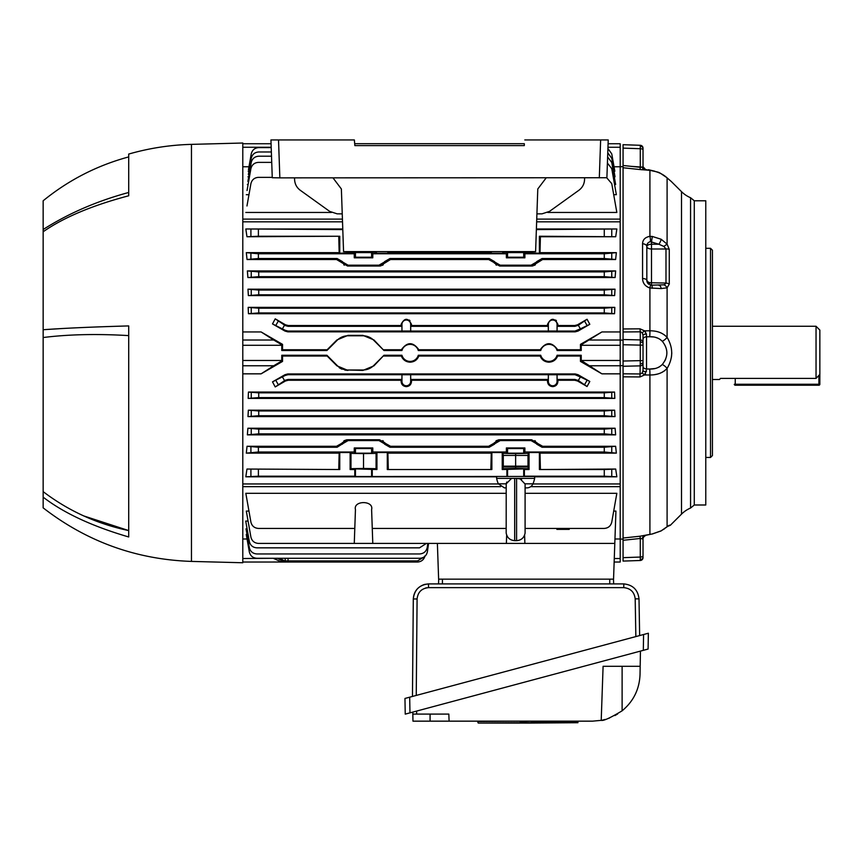 <?xml version="1.0" encoding="UTF-8"?>
<svg xmlns="http://www.w3.org/2000/svg" width="863" height="863" viewBox="0 0 863 863"><rect width="100%" height="100%" fill="white"/><g stroke="black" fill="none" stroke-linecap="round" stroke-linejoin="round"><path stroke-width="1.29" d="M712.428 379.504L719.559 379.504L720.411 378.404L816.042 378.404L816.042 326.268L712.428 326.268M816.042 326.268L819.85 330.076L819.85 374.402L816.042 378.404M720.411 378.404L719.559 379.504M818.901 385.211A0.949 0.949 0 0 0 819.85 384.262L819.85 374.402L819.85 384.262A0.949 0.949 0 0 1 818.901 385.211L735.244 385.211A0.949 0.949 0 0 1 734.294 384.262A0.949 0.949 0 0 0 735.244 385.211L818.901 385.211L818.901 375.405M735.244 378.404L735.244 384.262L818.901 384.262M735.244 385.211L735.244 384.262M669.267 284.078A4.757 2.373 -172.3 0 0 665.988 283.032L665.988 248.997L651.5 248.997A4.757 2.373 0 0 1 646.829 246.624A4.757 2.373 180 0 1 651.5 244.24L658.89 244.24L650.497 241.672L651.5 241.802L652.309 236.462L661.187 239.267L667.099 244.132L669.267 249.364L669.267 284.078L667.099 287.8A4.757 3.538 -124.3 0 0 663.83 284.833L665.653 283.69M669.267 249.364A4.757 2.352 172.3 0 0 665.988 248.997L663.83 246.419L658.89 244.24A4.757 1.305 -62.5 0 0 661.187 239.267M681.511 514.132L681.511 191.64A28.522 28.522 0 0 0 690.562 197.735L690.562 508.037A28.522 28.522 0 0 0 681.511 514.132L670.378 525.233M671.468 357.012L671.781 352.891M667.218 178.015L668.944 179.504M671.468 181.64L667.099 177.907C662.892 173.938 657.164 171.413 649.915 170.356L644.478 169.784A3.808 2.816 88.5 0 1 642.191 167.098L643.021 166.699L643.021 148.609L643.021 169.083M681.511 191.64L670.983 181.198M694.284 504.995L694.284 200.777L705.772 200.777L705.772 504.995L694.284 504.995L690.562 508.037M710.519 457.466L710.519 248.317L712.428 250.216L712.428 455.567L710.519 457.466L705.772 457.466M646.484 370.281L644.478 374.974L640.012 376.948L640.27 360.637L643.021 360.637L643.021 370.583L642.191 372.956L642.784 371.856M640.012 376.948L623.064 376.818L623.064 366.268L640.27 365.869A2.848 2.611 0 0 0 643.021 363.258L643.021 339.332A3.808 2.546 0 0 1 646.527 336.786L646.527 368.986L649.72 369.03C654.866 369.245 659.073 367.714 662.32 364.456A7.605 3.279 33.4 0 1 667.099 368.404C662.892 372.859 657.164 375.049 649.915 374.974L644.478 374.974L645.535 373.97M645.535 331.802L644.478 330.809L646.441 334.035A3.808 1.165 0 0 0 643.021 335.2L643.021 345.135L640.27 345.135L640.27 339.914A2.848 2.611 0 0 1 643.021 342.525L643.021 345.135M640.831 167.4L640.27 167.325L640.27 145.297L623.064 144.693L640.27 145.297A2.848 2.848 0 0 1 643.021 148.145L643.021 148.145M630.626 168.555L640.012 169.558L623.064 167.746L623.064 148.123L640.27 148.716A2.848 1.133 0 0 1 643.021 149.86M648.426 170.151L644.24 169.256M643.021 557.638L643.021 555.923L643.021 557.638A2.848 2.848 0 0 1 640.27 560.486L640.27 538.458L640.831 538.372M643.021 555.923A2.848 1.133 180 0 1 640.27 557.056L623.064 557.66L623.064 538.037L640.012 536.214L640.27 538.458L623.064 540.292L640.27 538.458L643.021 539.073L643.021 555.923M623.064 561.09L640.27 560.486L623.064 561.09L623.064 557.66M644.23 536.43A3.808 3.614 180 0 0 643.021 539.073L643.021 536.689L643.021 539.073L642.191 538.674A3.808 2.816 -88.5 0 1 643.625 536.365A4.757 4.477 0.2 0 0 645.459 535.287M644.715 536.063L643.701 536.376M623.064 539.343L623.064 540.044M659.71 366.678L658.318 367.422M654.941 368.533L649.72 369.03A7.605 0.798 90 0 1 649.915 374.974L649.915 534.316A4.757 0.885 82.2 0 0 650.066 534.359L650.066 534.359A4.757 0.885 82.2 0 0 650.195 534.283M665.751 358.997L664.866 360.831M659.925 339.235L662.32 341.317C659.073 338.059 654.877 336.538 649.72 336.753L653.313 336.958M655.6 337.401L658.318 338.35M643.021 335.2L642.191 332.827L640.659 331.834M623.064 539.138L620.206 539.041L623.064 539.138M620.206 365.642L623.064 365.685L620.206 365.642M666.668 336.894L664.564 335.006M661.317 333.075L660.217 332.6M648.329 287.455L652.309 288.264A4.757 0.928 -89 0 0 651.5 285.157L663.83 284.833M660.432 285.286L658.89 285.286A4.757 2.481 -89 0 1 661.187 288.566L649.915 287.994C645.168 286.365 642.719 283.193 642.568 278.501L642.568 243.744C642.719 239.677 645.157 237.217 649.915 236.354L652.309 236.462M623.064 165.48L640.27 167.325L640.012 169.558L649.915 170.302L649.915 236.354A4.757 0.992 -95.5 0 1 650.497 241.672C647.994 242.276 646.775 243.895 646.829 246.538L647.293 244.1M648.221 242.708L649.645 241.834M648.987 236.494L648.318 236.645M644.132 239.256L643.658 239.925M653.852 170.982L649.915 170.302C661.619 173.085 656.894 171.036 666.711 177.53L666.711 177.53A7.605 5.728 131 0 1 667.099 177.907L667.099 244.132L663.83 246.419M666.268 177.185L667.099 177.907M620.206 166.742L623.064 166.645L620.206 166.742M641.252 169.677L642.45 169.752M631.101 166.343L642.191 167.098M644.844 169.795A3.808 3.614 180 0 1 643.021 166.699L645.869 169.882M623.064 148.123L623.064 144.693M623.064 538.048L623.064 376.818M662.32 364.456C668.372 356.732 668.372 349.019 662.32 341.317A7.605 3.279 -33.4 0 0 667.099 337.379C673.226 347.681 673.226 358.026 667.099 368.404L667.099 526.732A4.757 3.312 50.4 0 1 666.765 527.066L661.058 530.95A4.757 1.176 61.7 0 0 661.187 530.831L669.267 525.222A4.757 4.725 89 0 1 667.854 526.214M623.064 366.268L623.064 328.965L640.012 328.825L644.478 330.809L649.915 330.809C657.164 330.734 662.892 332.924 667.099 337.379L667.099 287.8L661.187 288.566M651.651 285.157L651.5 285.157A4.757 4.757 0 0 1 650.497 285.038L649.915 287.994L649.915 330.809A7.605 0.798 -90 0 1 649.72 336.753L646.527 336.786L646.441 334.035L646.484 335.502M623.064 373.808L640.27 373.959L642.191 372.956L644.478 374.974M646.527 368.986A3.808 2.546 -0 0 1 643.021 366.451L643.021 360.637M640.012 328.825L640.27 331.824L623.064 331.964M644.478 330.809L642.191 332.827M646.441 371.737A3.808 1.165 -0 0 1 643.021 370.583M623.064 329.04L623.064 167.746M623.064 340.098L623.064 344.747L623.064 340.098L620.206 340.13L623.064 340.098M623.064 361.036L623.064 365.685L623.064 361.036L640.27 360.637L640.27 345.135L623.064 344.747M632.45 328.889L631.533 328.9M654.963 374.574L657.185 374.132M657.53 374.046L658.879 373.647M661.835 372.46L664.402 370.907M669.267 525.222L670.422 525.233L667.142 526.624M643.625 536.365L643.021 536.009A4.757 4.498 62.2 0 0 644.704 535.535L652.191 533.96M640.012 536.214L650.066 534.359M652.309 533.938L661.187 530.831M690.562 420.054L690.562 419.472M690.562 433.679L690.562 432.956M648.868 284.305A4.757 4.757 0 0 1 646.829 280.399L650.497 285.038L651.5 285.157L651.5 282.784L665.988 283.032M642.568 243.744A4.757 2.805 180 0 1 646.829 246.538L646.829 280.399A4.757 1.92 180 0 0 642.568 278.501M646.829 280.399A4.757 2.373 180 0 0 651.5 282.784L651.5 241.802M406.311 385.761A4.347 4.347 0 0 0 410.659 381.414L410.659 374.747L401.964 374.747L401.964 381.414A4.347 4.347 0 0 0 406.311 385.761M288.264 380.249L285.416 381.014L285.2 380.216L288.048 379.45L288.264 380.249L401.112 380.249L401.112 381.414C401.392 384.574 403.118 386.311 406.311 386.635C409.494 386.311 411.23 384.574 411.511 381.414L411.5 380.249L411.511 381.414L410.659 381.414M552.708 385.761A4.347 4.347 0 0 0 557.056 381.414L557.056 374.747L548.361 374.747L548.361 381.414A4.347 4.347 0 0 0 552.708 385.761M410.659 374.747L410.702 379.45L411.5 380.249L547.52 380.249L547.509 381.414C547.789 384.574 549.526 386.311 552.708 386.635C555.891 386.311 557.627 384.574 557.908 381.414L557.908 380.249L574.736 380.249L574.952 379.45L578.318 380.518L580.378 376.948L589.807 381.468L587.056 386.516L578.318 380.518M282.535 356.031L281.769 355.265L281.769 360.971L282.535 361.424L282.535 356.031L327.153 356.031L326.926 355.265L337.206 365.545A15.21 15.21 0 0 0 347.962 370L362.935 370A15.21 15.21 0 0 0 373.69 365.545L383.97 355.265L401.931 355.265A8.511 8.511 0 0 0 418.285 355.265L540.734 355.265A8.511 8.511 0 0 0 557.088 355.265L581.231 355.265L580.465 356.031L557.638 356.031L557.088 355.265M540.734 355.265L540.173 356.031C541.791 359.914 544.704 361.964 548.911 362.18C553.107 361.964 556.02 359.914 557.638 356.031M401.931 355.265L401.381 356.031C402.999 359.914 405.912 361.964 410.108 362.18C414.316 361.964 417.228 359.914 418.846 356.031L418.285 355.265M409.213 320.022L410.001 320.68M555.61 320.022L556.408 320.68M572.676 528.426L569.235 528.426L569.235 529.375L556.872 529.375L556.872 528.426L529.041 528.426M242.794 558.512L273.582 558.275M273.733 558.512L281.769 562.04L326.926 562.04L326.937 560.896M281.813 560.864L281.769 562.018L242.794 562.04L281.769 562.04M425.017 555.75C424.013 559.634 421.522 561.727 417.53 562.04L373.69 562.04L383.97 562.04L383.959 560.896L373.701 560.896L373.69 562.04L326.926 562.04M247.045 538.997L242.794 538.997M506.667 535.082L506.376 543.41L524.887 543.41L524.596 535.082M372.784 543.41L371.608 509.602C374.035 500.281 353.021 500.281 355.448 509.602L354.272 543.41L506.376 543.41M248.954 511.079L246.311 511.079L250.906 537.12C251.91 541.004 254.402 543.097 258.393 543.41L354.272 543.41M525.092 528.426L604.273 528.426C608.264 528.113 610.756 526.02 611.759 522.137L616.84 493.312L525.092 493.312M372.255 528.426L506.182 528.426M506.182 493.312L245.826 493.312L250.906 522.137C251.91 526.02 254.402 528.113 258.393 528.426L354.79 528.426M524.887 543.41L614.801 543.41L615.934 511.079L613.712 511.079M371.608 509.602C374.035 500.281 353.021 500.281 355.448 509.602M614.801 543.41L613.55 579.149L438.631 579.149L437.379 543.41M616.84 493.312L615.697 499.806M614.952 538.997L620.206 538.997L620.206 562.04L614.154 562.04M503.086 453.388L503.086 468.685L502.234 469.537L502.234 452.525L503.086 453.388L515.632 453.614L515.632 466.16L527.994 466.16L527.994 455.427L503.28 455.427L503.28 466.16L515.632 466.16M527.973 466.969L515.632 466.969L515.632 468.447L503.086 468.685M502.234 469.537L523.712 468.879L524.37 469.537L524.37 476.193L604.273 476.193L604.273 469.537L615.697 469.041L616.84 476.808L604.273 476.193M491.025 445.804L490.303 446.052M388.846 446.042L387.714 445.61M383.301 441.036L382.676 440.615M378.976 440.594L379.472 439.742L384.855 442.773L384.326 443.69L378.976 440.594L348.08 440.594L342.73 443.69L342.201 442.773L347.584 439.742L345.934 439.957M344.79 440.389L343.754 441.036M338.922 445.804L338.188 446.052M258.393 452.007L246.311 453.14L247.045 446.268L258.393 447.25L258.393 452.007L354.272 452.007L354.272 447.962L355.448 448.544L371.608 448.544L372.784 447.962L372.784 452.007L506.376 452.007L506.376 447.962L507.563 448.544L523.712 448.544L523.712 453.183L507.563 453.183L523.712 453.183L524.887 452.007L604.273 452.007L604.273 447.25L615.621 446.268L542.622 446.268L542.05 447.25L604.273 447.25M540.95 446.042L539.828 445.61M531.079 440.594L531.576 439.742L536.959 442.773L536.43 443.69L531.079 440.594L500.184 440.594L494.833 443.69L494.305 442.773L499.688 439.742L498.037 439.957M496.894 440.389L495.858 441.036M535.405 441.036L534.78 440.615M541.511 358.49L540.756 357.325M402.708 358.49L401.953 357.325M327.153 356.031L336.926 365.826L347.962 370.4L344.887 370.087M341.985 369.202L339.31 367.778M536.365 229.59L616.84 228.975L615.697 236.742L539.397 236.246L539.397 253.247L515.632 252.158L503.086 252.395L502.234 253.247L491.867 253.247L491.263 252.643L387.897 252.643L387.293 253.247L376.937 253.247L376.074 252.395L363.528 252.158L339.763 253.247L339.763 236.246L246.969 236.742L245.826 228.975L342.794 229.59M506.376 257.821L507.563 257.228L507.563 252.589L523.712 252.589L507.563 252.589L506.376 253.776L506.376 257.821L524.887 257.821L523.712 257.228L523.712 252.589L524.887 253.776L524.887 257.821M355.448 257.228L355.448 252.589L371.608 252.589L355.448 252.589L354.272 253.776L354.272 257.821L355.448 257.228L371.608 257.228L372.784 257.821L372.784 253.776L371.608 252.589L371.608 257.228M338.21 259.731L339.342 260.162M343.754 264.747L344.38 265.168M342.449 261.618L342.201 263.01L342.73 262.093L348.08 265.178L347.584 266.041L336.538 259.515L337.109 258.522L342.449 261.618L341.921 262.535M347.584 266.041L379.472 266.041L378.976 265.178L384.326 262.093L384.855 263.01L379.472 266.041L381.014 265.847M382.266 265.383L383.301 264.747M384.326 262.093L384.596 261.618L385.135 262.535L384.596 261.618L389.947 258.522L489.213 258.522L494.564 261.618L494.024 262.535L488.641 259.515L489.213 258.522M388.134 259.979L388.857 259.731M490.324 259.731L491.446 260.162M495.858 264.747L496.484 265.168M499.688 266.041L494.305 263.01L494.833 262.093L500.184 265.178L499.688 266.041L531.576 266.041L531.079 265.178L536.43 262.093L536.959 263.01L531.576 266.041L533.118 265.847M534.37 265.383L535.405 264.747M536.43 262.093L536.71 261.618L537.239 262.535L536.71 261.618L542.05 258.522L604.273 258.522L604.273 253.776L616.355 252.643L540.011 252.643L539.397 253.247M540.238 259.979L540.972 259.731M271.36 151.974L258.727 151.974C254.736 152.276 252.244 154.38 251.241 158.253L248.361 174.585M272.244 177.357L258.393 177.357C254.402 177.67 251.91 179.763 250.906 183.646L246.969 205.977M271.726 162.373L258.393 162.373C254.402 162.676 251.91 164.779 250.906 168.652L247.045 190.55M620.206 143.743L608.091 143.743L620.206 143.743L620.206 166.786L614.035 166.786M258.727 290.054L258.727 294.801L248.361 295.588L247.972 289.181L258.727 290.054L604.273 290.054L615.028 289.181L614.639 295.588L604.273 294.801L604.273 290.054M258.727 294.801L604.273 294.801M248.361 295.588L614.639 295.588M615.028 289.181L247.972 289.181M378.976 265.178L348.08 265.178M529.041 253.247L529.041 251.618M339.763 253.247L339.159 252.643L338.76 236.742M258.393 229.59L258.393 236.246L246.969 236.742M258.393 236.246L339.763 236.246M350.119 251.618L350.119 253.247M616.84 228.975L536.387 228.975M342.773 228.975L245.826 228.975M539.397 236.246L540.4 236.742L540.011 252.643M615.697 236.742L540.4 236.742M507.563 257.228L523.712 257.228M354.272 257.821L372.784 257.821M258.393 253.776L258.393 258.522L247.045 259.515L246.311 252.643L258.393 253.776L354.272 253.776M247.045 259.515L336.538 259.515M258.393 258.522L337.109 258.522M372.784 253.776L506.376 253.776M524.887 253.776L604.273 253.776M502.234 253.247L491.867 253.247M387.293 253.247L376.937 253.247M339.159 252.643L246.311 252.643M616.355 252.643L615.621 259.515L604.273 258.522M542.05 258.522L542.622 259.515L536.959 263.01M389.947 258.522L390.518 259.515L384.855 263.01M390.518 259.515L488.641 259.515M531.079 265.178L500.184 265.178M542.622 259.515L615.621 259.515M557.056 324.369A4.347 4.347 0 0 0 552.708 320.022A4.347 4.347 0 0 0 548.361 324.369L548.361 331.025L557.056 331.025L557.056 324.369L557.908 324.369C554.445 317.638 550.982 317.638 547.509 324.369L548.307 326.333L548.307 331.079L410.702 331.079L410.702 326.333L548.307 326.333M410.659 324.369A4.347 4.347 0 0 0 406.311 320.022A4.347 4.347 0 0 0 401.964 324.369L401.964 331.025L410.659 331.025L410.659 324.369L411.511 324.369C408.048 317.638 404.574 317.638 401.112 324.369L401.91 326.333L401.964 331.025M288.264 325.534L288.048 326.333L285.2 325.567L285.416 324.768L288.264 325.534L401.112 325.534M288.048 326.333L401.91 326.333M410.702 326.333L411.511 324.369M411.5 325.534L547.52 325.534M557.056 331.025L557.11 326.333L557.908 324.369M557.11 326.333L574.952 326.333L574.736 325.534L577.584 324.768L587.056 319.256L589.807 324.315L580.378 328.835L578.318 325.265L587.056 319.256M557.908 325.534L574.736 325.534M578.318 325.265L574.952 326.333M557.11 331.079L574.952 331.079L580.378 328.835M589.807 324.315L578.005 331.09L575.157 331.845L574.952 331.079M288.048 331.079L287.843 331.845L284.995 331.09L285.2 330.313L288.048 331.079L401.91 331.079M287.843 331.845L575.157 331.845M285.2 330.313L272.503 323.916L275.221 318.846L285.2 325.567M272.503 323.916L284.995 331.09M285.416 324.768L275.221 318.846M242.794 340.022L273.733 340.022L261.09 331.942L282.535 344.359L281.769 344.801L281.769 350.507L282.535 349.752L282.535 344.359M273.733 340.022L281.769 344.801M281.769 350.507L326.926 350.507L327.153 349.752L282.535 349.752M327.153 349.752L336.926 339.957L347.962 335.383L362.935 335.383L373.959 339.957L383.97 350.507L373.69 340.238A15.21 15.21 0 0 0 362.935 335.783L347.962 335.783A15.21 15.21 0 0 0 337.206 340.238L326.926 350.507M383.744 349.752L401.381 349.752L401.931 350.507L383.97 350.507M401.381 349.752C407.196 341.705 413.021 341.705 418.846 349.752L418.285 350.507A8.511 8.511 0 0 0 401.931 350.507M418.846 349.752L540.173 349.752L540.734 350.507L418.285 350.507M540.173 349.752C545.999 341.705 551.824 341.705 557.638 349.752L557.088 350.507A8.511 8.511 0 0 0 540.734 350.507M557.088 350.507L581.231 350.507L580.465 349.752L580.465 344.359L601.91 331.942L620.206 331.942L620.206 345.297L581.231 345.297L581.231 350.507M557.638 349.752L580.465 349.752M581.231 345.297L580.465 344.359M581.231 344.801L601.91 331.942M281.769 360.971L273.733 365.761L242.794 365.761M282.535 361.424L261.09 373.841L273.733 365.761M281.769 355.265L326.926 355.265M347.962 370L362.935 370.4L373.959 365.826L383.97 355.265M401.381 356.031L383.744 356.031M540.173 356.031L418.846 356.031M581.231 360.971L580.465 361.424L601.91 373.841L581.231 360.486L620.206 360.486L620.206 345.297M581.231 355.265L581.231 360.486M580.465 361.424L580.465 356.031M601.91 373.841L620.206 373.841L620.206 360.486M242.794 486.667L500.594 486.667M530.68 486.667L620.206 486.667L620.206 373.841M242.794 483.96L498.361 483.96M532.903 483.96L620.206 483.96M258.727 410.971L258.727 415.729L247.972 416.592L248.361 410.184L258.727 410.971L604.273 410.971L614.639 410.184L615.028 416.592L604.273 415.729L604.273 410.971M258.727 415.729L604.273 415.729M615.028 416.592L247.972 416.592M248.361 410.184L614.639 410.184M354.272 452.007L355.448 453.183L371.608 453.183L372.784 452.007M354.272 447.962L372.784 447.962M507.563 448.544L507.563 453.183L506.376 452.007M523.712 448.544L524.887 447.962L524.887 452.007M506.376 447.962L524.887 447.962M615.621 446.268L616.355 453.14L604.273 452.007M376.074 468.685L363.528 468.447L363.528 453.614L376.074 453.388L376.074 468.685L376.937 469.537L355.448 468.879L354.79 469.537L354.79 476.193L355.448 476.516L507.476 476.473M363.528 468.447L350.982 468.685L350.119 469.537L354.79 469.537M363.528 453.614L350.982 453.388L350.119 452.525L350.119 469.537M350.982 453.388L350.982 468.685M376.074 453.388L376.937 452.525L376.937 469.537M388.296 469.041L387.897 453.14L387.293 452.525L387.293 469.537L491.867 469.537L491.867 452.525L491.263 453.14L490.864 469.041M387.293 469.537L491.867 469.537M515.632 453.614L528.188 453.388L529.041 452.525L529.041 469.537L528.188 468.685L515.632 468.447M528.188 453.388L528.188 468.685M540.4 469.041L540.011 453.14L539.397 452.525L539.397 469.537L615.697 469.041M539.397 469.537L604.273 469.537M539.397 452.525L529.041 452.525M529.041 469.537L524.37 469.537M523.798 476.473L524.37 476.193M507.563 476.473L507.563 468.879L523.712 468.879L523.712 476.473M506.905 469.537L506.905 476.193M502.234 452.525L491.867 452.525M387.293 452.525L376.937 452.525M372.255 469.537L372.255 476.193M258.393 469.537L258.393 476.193L245.826 476.808L246.969 469.041L339.763 469.537L339.763 452.525L350.119 452.525M258.393 476.193L354.79 476.193M245.826 476.808L496.624 476.808M534.65 476.808L616.84 476.808M246.969 469.041L339.763 469.537M338.76 469.041L339.159 453.14L339.763 452.525M246.311 453.14L339.159 453.14M387.897 453.14L491.263 453.14M540.011 453.14L616.355 453.14M258.393 447.25L337.109 447.25L336.538 446.268L247.045 446.268M342.73 443.69L337.109 447.25M336.538 446.268L341.921 443.237L342.449 444.165M379.472 439.742L347.584 439.742L348.08 440.594M384.326 443.69L384.596 444.165L385.135 443.237L390.518 446.268L389.947 447.25L384.596 444.165M389.947 447.25L489.213 447.25L488.641 446.268L390.518 446.268M488.641 446.268L494.024 443.237L494.564 444.165L489.213 447.25M531.576 439.742L499.688 439.742L500.184 440.594M536.43 443.69L536.71 444.165L537.239 443.237L542.622 446.268M542.05 447.25L536.71 444.165M557.056 374.747L557.11 379.45L574.952 379.45M557.11 379.45L557.908 380.249M587.056 386.516L577.584 381.014L574.736 380.249M580.378 376.948L574.952 374.693L575.157 373.938L578.005 374.693L589.807 381.468M557.11 374.693L574.952 374.693M547.52 380.249L548.307 379.45L548.361 374.747M410.702 379.45L548.307 379.45M410.702 374.693L548.307 374.693M401.112 380.249L401.91 379.45L401.964 374.747M287.843 373.938L288.048 374.693L285.2 375.459L284.995 374.693L287.843 373.938L575.157 373.938M288.048 374.693L401.91 374.693M285.2 380.216L275.221 386.937L272.503 381.867L285.2 375.459M275.221 386.937L285.416 381.014M284.995 374.693L272.503 381.867M288.048 379.45L401.91 379.45M258.727 392.838L258.727 397.595L248.177 398.415L248.447 392.061L258.727 392.838L604.273 392.838L614.553 392.061L614.823 398.415L604.273 397.595L604.273 392.838M258.727 397.595L604.273 397.595M614.823 398.415L248.177 398.415M248.447 392.061L614.553 392.061M258.727 429.116L258.727 433.862L247.357 434.855L247.897 428.231L258.727 429.116L604.273 429.116L615.103 428.231L615.643 434.855L604.273 433.862L604.273 429.116M258.727 433.862L604.273 433.862M247.897 428.231L615.103 428.231M615.643 434.855L247.357 434.855M261.09 373.841L242.794 373.841M261.09 331.942L242.794 331.942M258.727 308.188L258.727 312.945L248.447 313.711L248.177 307.368L258.727 308.188L604.273 308.188L614.823 307.368L614.553 313.711L604.273 312.945L604.273 308.188M258.727 312.945L604.273 312.945M248.447 313.711L614.553 313.711M614.823 307.368L248.177 307.368M258.727 271.91L258.727 276.667L247.897 277.541L247.357 270.928L258.727 271.91L604.273 271.91L615.643 270.928L615.103 277.541L604.273 276.667L604.273 271.91M258.727 276.667L604.273 276.667M247.897 277.541L615.103 277.541M615.643 270.928L247.357 270.928M620.206 331.942L620.206 221.823L536.646 221.823M342.525 221.823L242.794 221.823M536.732 219.116L620.206 219.116L620.206 221.823M242.794 219.116L342.428 219.116M271.511 156.203L258.727 156.203C254.736 156.505 252.244 158.609 251.241 162.481L247.897 181.435M614.553 184.499L615.643 184.499L611.759 162.481L607.628 156.98M248.113 184.499L247.357 184.499M271.209 147.595L258.727 147.595C254.736 147.907 252.244 150 251.241 153.873L248.447 169.752M614.046 171.219L614.823 171.219L611.759 153.873L607.919 148.522M248.954 171.219L248.177 171.219M613.712 194.693L616.355 194.693L611.759 168.652L607.412 163.053M547.725 212.46L616.84 212.46L611.759 183.646L606.721 177.767M245.826 212.46L331.435 212.46M246.311 194.693L248.954 194.693M614.283 176.775L615.028 176.775L611.759 158.253L607.768 152.827M248.717 176.775L247.972 176.775M248.965 166.786L242.794 166.786M620.206 219.116L620.206 166.786M242.794 143.743L271.068 143.743L242.794 143.743M620.206 538.997L620.206 486.667M279.601 558.275L284.531 560.896L282.471 560.896L277.454 558.275M288.069 558.275L288.048 560.896L282.471 560.896M288.048 560.896L417.53 560.896L424.218 556.915M284.531 560.896L285.2 560.896L285.221 558.275M247.098 528.825L246.02 528.825L249.342 547.66C250.335 551.543 252.837 553.636 256.829 553.949L419.709 553.949C423.83 553.604 426.333 551.425 427.25 547.401L427.811 543.41M248.08 521.079L245.728 521.079L249.342 541.554C250.335 545.438 252.837 547.53 256.829 547.843L419.504 547.843L426.408 543.41M247.001 534.434L246.246 534.434L249.342 551.996C250.335 555.869 252.837 557.973 256.829 558.275L419.86 558.275C423.981 557.94 426.484 555.75 427.401 551.737L428.566 543.41M354.359 139.935L354.855 145.599L354.359 139.935L278.522 139.935L279.849 177.864L272.266 177.735L270.939 139.935L278.522 139.935M354.855 143.69L524.305 143.69L524.305 145.599L354.855 145.599M332.989 177.864L341.37 188.975L343.56 251.618L535.599 251.618L537.789 188.975L546.171 177.864M584.629 177.864L584.553 179.784C584.262 184.143 582.396 187.627 578.944 190.238L549.461 211.413L542.007 213.841L536.915 213.862M294.531 177.864L294.607 179.784C294.898 184.143 296.764 187.627 300.216 190.238L329.698 211.413L337.163 213.841L342.244 213.862M608.167 139.935L600.562 139.935M606.894 177.735L608.221 139.935L600.637 139.935L608.221 139.935L606.894 177.735L279.849 177.864M278.598 139.935L270.993 139.935M524.305 143.69L524.305 145.599M599.31 177.864L600.637 139.935L524.801 139.935M128.706 335.61C97.001 333.722 68.479 334.359 43.15 337.53L43.15 329.742C63.743 328.22 92.265 326.948 128.706 325.923L128.706 536.969C92.265 526.301 63.743 513.032 43.15 497.153L43.15 491.63C68.501 510.907 97.012 523.895 128.706 530.583L83.679 515.901M43.15 337.53L43.15 491.63M43.15 497.153L43.15 507.854C86.818 541.662 136.257 559.515 191.457 561.414L191.457 144.369C170.13 144.941 149.213 148.177 128.706 154.067L128.706 195.782C92.265 205.416 63.743 217.411 43.15 231.769L43.15 329.742M43.15 231.769L43.15 229.515C68.501 213.398 97.012 201.057 128.706 192.471M128.706 156.915C97.077 165.469 68.555 180.087 43.15 200.777L43.15 229.515M191.457 144.369L242.794 143.021L242.794 562.752L191.457 561.414M59.159 328.727L48.285 329.396M506.182 533.043L506.214 483.819L511.576 478.382L514.682 478.382L514.682 540.648C509.925 540.26 507.088 537.725 506.182 533.043M511.576 478.382L496.624 478.382A28.522 28.522 0 0 0 498.307 483.819L504.434 487.886L506.182 487.886L504.434 487.886M521.651 479.192L516.581 478.382L534.65 478.382L534.65 476.473L496.624 476.473L496.624 478.382M519.699 478.382L525.092 484.035L525.092 533.043C524.175 537.725 521.338 540.26 516.581 540.648L516.581 478.382L514.682 478.382M534.65 478.382A28.522 28.522 0 0 1 532.967 483.819A6.656 6.656 0 0 1 526.829 487.886L525.092 487.886L526.829 487.886M506.818 482.018L506.257 483.604M515.632 466.969L503.291 466.969M532.007 721.155L531.543 722.709L532.007 721.155L520.993 721.511L521.079 722.709L531.166 722.709L531.252 721.155M531.543 722.709L531.63 721.511L531.543 722.709L577.919 722.709L578.005 721.511L531.975 721.511L531.867 723.065L520.432 723.065L520.292 721.511L520.993 721.155M520.616 721.511L520.702 722.709L520.616 721.511M520.324 723.065L531.996 723.065M577.919 722.709L531.867 723.065M521.079 722.709L478.318 723.065L531.921 723.065M477.94 722.709L477.854 721.511L520.238 721.155M404.963 698.447L405.232 714.122L404.963 698.447L409.688 697.185L409.968 712.86L405.232 714.122M648.091 649.052L643.313 650.335L643.582 634.51L648.361 633.226L648.091 649.052M409.968 712.86L643.313 650.335M643.582 634.51L409.688 697.185M640.443 651.101L640.033 674.456C639.451 689.235 633.474 701.36 622.115 710.821C610.335 717.897 603.377 721.08 601.209 720.357L601.5 720.303M640.184 666.301L603.097 666.301L601.209 720.357L592.514 721.155L449.084 721.155L448.836 714.089L412.838 714.089L412.967 721.155L449.084 721.155M412.838 714.089L412.805 712.094L412.838 714.089M601.662 720.271L602.234 720.152M603 719.99L605.157 719.451M608.005 718.566L609.623 717.973M614.898 715.556L617.638 713.971M424.574 584.424C417.606 586.786 413.841 591.63 413.301 598.976C414.337 589.871 419.407 584.855 428.512 583.906L424.574 584.424M412.46 696.441L413.301 598.976L417.088 598.954L416.246 695.427M438.695 579.149L438.533 583.906L428.512 583.906L623.798 583.906C632.849 584.834 637.919 589.817 639.008 598.846C637.919 589.817 632.849 584.834 623.798 583.906L613.464 583.906M613.485 579.149L613.658 583.906M635.848 636.581L635.19 598.846L639.008 598.846L639.645 635.567M270.939 139.935L272.266 177.735M643.021 362.201A2.848 1.564 180 0 1 640.292 363.765M643.021 343.571A2.848 1.564 180 0 0 640.292 342.018M643.021 148.609A2.848 2.384 180 0 0 640.292 146.225M643.021 557.164A2.848 2.384 180 0 1 640.292 559.548M640.27 373.959L631.101 373.884M623.064 339.515L640.27 339.914L640.27 331.824M557.056 381.414L557.908 381.414M337.196 560.896L337.206 562.04M347.962 560.896L347.962 562.04M362.935 560.896L362.935 562.04M614.273 558.512L620.206 558.512M620.206 147.26L607.962 147.26M251.241 295.027L251.241 289.828M611.759 289.828L611.759 295.027M611.759 229.482L611.759 236.354M604.273 236.246L604.273 229.59M250.906 236.354L250.906 229.482M250.906 258.749L250.906 253.549M611.759 253.549L611.759 258.749M401.964 324.369L401.112 324.369M548.361 324.369L547.509 324.369M577.584 324.768L577.8 325.567M584.693 321.327L586.969 325.275M577.8 330.313L578.005 331.09M275.923 325.2L278.188 321.273M284.531 325.178L282.471 328.738M589.267 340.022L620.206 340.022M620.206 365.761L589.267 365.761M251.241 415.944L251.241 410.756M611.759 410.756L611.759 415.944M355.448 448.544L355.448 453.183M371.608 448.544L371.608 453.183M611.759 447.034L611.759 452.223M611.759 469.429L611.759 476.3M371.608 468.879L371.608 476.516M355.448 468.879L355.448 476.516M250.906 476.3L250.906 469.429M250.906 452.223L250.906 447.034M577.8 380.216L577.584 381.014M578.005 374.693L577.8 375.459M586.969 380.507L584.693 384.445M548.361 381.414L547.509 381.414M401.964 381.414L401.112 381.414M278.188 384.499L275.923 380.572M282.471 377.034L284.531 380.605M251.241 397.811L251.241 392.622M611.759 392.622L611.759 397.811M251.241 434.089L251.241 428.9M611.759 428.9L611.759 434.089M242.794 360.486L281.769 360.486M281.769 345.297L242.794 345.297M251.241 313.161L251.241 307.972M611.759 307.972L611.759 313.161M251.241 276.883L251.241 271.694M611.759 271.694L611.759 276.883M271.198 147.26L242.794 147.26M506.214 483.819L498.307 483.819M532.967 483.819L525.06 483.819M531.888 722.709L531.166 722.709M622.115 710.821L622.115 666.301M430.076 714.089L430.076 721.155M416.592 711.08L416.646 714.089M635.19 598.846C634.37 592.072 630.573 588.339 623.787 587.638L428.501 587.638C421.662 588.35 417.865 592.126 417.088 598.954M425.578 588.027L426.549 587.811M442.428 579.149L442.428 583.906M609.753 583.906L609.753 579.149M623.787 587.638L623.798 583.906M428.501 587.638L428.512 583.906M694.284 200.777L690.562 197.735M644.499 536.344L645.761 535.2L644.499 536.344M666.614 177.444L670.788 181.068M663.582 175.157L661.641 173.992M654.758 171.208L653.96 171.003M653.054 170.798L648.469 169.72M643.938 168.965L643.323 168.058M664.219 529.008L663.615 529.418M652.255 534.014L661.058 530.95M705.772 248.317L710.519 248.317M516.581 540.648L514.682 540.648"/></g></svg>
